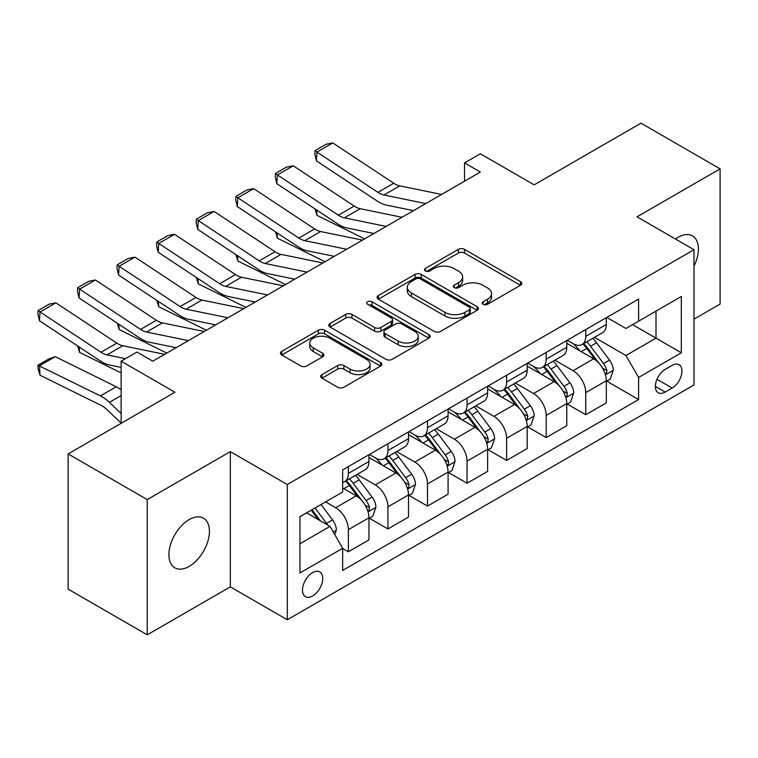 <?xml version="1.0" encoding="UTF-8"?>
<svg xmlns="http://www.w3.org/2000/svg" width="758" height="758" viewBox="0 0 758 758"><rect width="100%" height="100%" fill="white"/><g stroke="black" fill="none" stroke-linecap="round" stroke-linejoin="round"><path stroke-width="1.14" d="M483.13 304.318A3.079 1.772 0 0 0 487.479 304.318L520.49 285.254A4.396 2.539 0 0 0 521.779 283.464A4.396 2.539 0 0 0 520.49 281.673L464.569 249.391A4.396 2.539 0 0 0 458.353 249.391L425.352 268.446A3.079 1.772 0 0 0 424.452 269.696A3.079 1.772 0 0 0 425.352 270.957A3.079 1.772 0 0 0 429.701 270.957L433.964 268.493A14.061 8.12 0 0 1 453.853 268.493L458.514 271.174A14.061 8.12 0 0 1 462.626 276.916A14.061 8.12 0 0 1 458.514 282.658L454.241 285.122A3.079 1.772 0 0 0 453.341 286.382A3.079 1.772 0 0 0 454.241 287.633A3.079 1.772 0 0 0 458.59 287.633L462.863 285.169A14.061 8.12 0 0 1 482.742 285.169L487.403 287.86A14.061 8.12 0 0 1 491.525 293.602A14.061 8.12 0 0 1 487.403 299.334L483.13 301.807A3.079 1.772 0 0 0 482.23 303.058A3.079 1.772 0 0 0 483.13 304.318L483.13 301.807M189.178 566.387A28.643 16.543 120 0 0 207.891 541.146A28.643 16.543 120 0 0 203.495 518.188A28.643 16.543 120 0 0 189.178 519.609A28.643 16.543 120 0 0 170.455 544.85A28.643 16.543 120 0 0 174.852 567.808A28.643 16.543 120 0 0 189.178 566.387M693.987 266.143A28.643 16.543 120 0 0 692.49 235.871A28.643 16.543 120 0 0 678.164 237.292A28.643 16.543 120 0 0 675.492 239.035M312.609 595.987A14.326 8.272 120 0 0 321.961 583.366A14.326 8.272 120 0 0 319.772 571.892A14.326 8.272 120 0 0 312.609 572.603A14.326 8.272 120 0 0 303.247 585.223A14.326 8.272 120 0 0 305.446 596.698A14.326 8.272 120 0 0 312.609 595.987M321.97 374.585A4.396 2.539 0 0 0 320.691 376.375A4.396 2.539 0 0 0 321.97 378.166L337.661 387.224A4.396 2.539 0 0 0 343.876 387.224L380.535 366.057A4.396 2.539 0 0 0 381.824 364.266A4.396 2.539 0 0 0 380.535 362.476L324.614 330.185A4.396 2.539 0 0 0 318.398 330.185L281.739 351.352A4.396 2.539 0 0 0 280.46 353.143A4.396 2.539 0 0 0 281.739 354.943L300.689 365.877A4.396 2.539 0 0 0 306.905 365.877L322.595 356.829A4.396 2.539 0 0 0 323.884 355.028A4.396 2.539 0 0 0 322.595 353.237L313.196 347.808A11.749 6.784 0 0 1 309.757 343.014A11.749 6.784 0 0 1 317.015 336.741A11.749 6.784 0 0 1 329.815 338.22L366.635 359.472A11.749 6.784 0 0 1 370.075 364.266A11.749 6.784 0 0 1 362.817 370.539A11.749 6.784 0 0 1 350.016 369.061L343.876 365.527A4.396 2.539 0 0 0 337.661 365.527L321.97 374.585L321.97 378.166M693.987 319.156L720.1 304.081L720.1 168.863L640.974 123.175L534.153 184.848L480.354 153.789L464.531 162.923L480.354 172.057L152.775 361.187L136.952 352.044L121.128 361.187L121.128 423.315M147.242 499.598L147.242 634.825L230.318 586.853L230.318 451.635L147.242 499.598L68.116 453.919L174.927 392.246L121.128 361.187M230.318 451.635L287.291 484.523L693.987 249.714L693.987 384.941L287.291 619.75L287.291 484.523M720.1 168.863L637.023 216.826L693.987 249.714M434.277 331.445A4.396 2.539 0 0 0 440.493 331.445L477.152 310.278A4.396 2.539 0 0 0 478.44 308.487A4.396 2.539 0 0 0 477.152 306.696L421.23 274.405A4.396 2.539 0 0 0 415.014 274.405L378.356 295.573A4.396 2.539 0 0 0 377.077 297.363A4.396 2.539 0 0 0 378.356 299.164L434.277 331.445M368.871 304.981A3.079 1.772 0 0 1 371.989 305.417L371.989 301.76L428.839 334.581A4.396 2.539 0 0 1 430.127 336.372A4.396 2.539 0 0 1 428.839 338.172L392.18 359.339A4.396 2.539 0 0 1 385.974 359.339L330.052 327.049L330.052 323.467A4.396 2.539 0 0 0 328.764 325.258A4.396 2.539 0 0 0 330.052 327.049M330.052 323.467L345.743 314.409A4.396 2.539 0 0 1 351.949 314.409L374.632 327.494A4.396 2.539 0 0 0 380.848 327.494L391.251 321.487A4.396 2.539 0 0 0 392.54 319.696A4.396 2.539 0 0 0 391.251 317.905L367.639 304.271A3.079 1.772 0 0 1 366.739 303.02A3.079 1.772 0 0 1 368.644 301.371A3.079 1.772 0 0 1 371.989 301.76M147.242 634.825L68.116 589.137L68.116 453.919M672.147 365.384L665.183 369.411A13.871 8.006 120 0 0 656.125 381.634A13.871 8.006 120 0 0 658.247 392.758A13.871 8.006 120 0 0 665.183 392.066L672.147 388.049A13.871 8.006 120 0 0 681.215 375.816A13.871 8.006 120 0 0 679.092 364.702A13.871 8.006 120 0 0 672.147 365.384M606.788 317.422L625.937 328.479L638.606 321.165L638.606 299.059L342.673 469.903L342.673 492.018L299.95 516.681L299.95 572.963L342.673 548.299L342.673 570.404L638.606 399.561L638.606 377.446L625.937 355.521L594.471 337.348M638.606 321.165L681.328 296.501L681.328 352.783L638.606 377.446M230.318 586.853L287.291 619.75M464.531 162.923L464.531 181.19M632.589 324.642L656.011 338.163L656.011 311.112L681.328 296.501M625.937 355.521L656.011 338.163L681.328 352.783M299.95 543.732L330.014 526.374L306.592 512.853M342.673 548.479L348.377 551.767L348.377 529.662A17.908 10.337 -120 0 0 335.709 507.737L325.58 501.881M348.377 551.767L368.947 539.895L368.947 517.78A17.908 10.337 -120 0 0 356.288 495.855L342.673 488M369.421 518.245L387.935 528.932L387.935 506.818A17.908 10.337 -120 0 0 375.276 484.893L357.094 474.394M387.935 528.932L408.505 517.051L408.505 494.946A17.908 10.337 -120 0 0 395.847 473.011L368.947 457.481M408.979 495.4L427.493 506.088L427.493 483.974A17.908 10.337 -120 0 0 414.834 462.048L396.661 451.56M427.493 506.088L448.073 494.216L448.073 472.101A17.908 10.337 -120 0 0 435.405 450.176L408.505 434.637M448.546 472.556L467.061 483.244L467.061 461.139A17.908 10.337 -120 0 0 454.402 439.214L436.22 428.715M467.061 483.244L487.631 471.372L487.631 449.257A17.908 10.337 -120 0 0 474.972 427.332L448.073 411.802M488.105 449.721L506.619 460.409L506.619 438.295A17.908 10.337 -120 0 0 493.96 416.369L475.787 405.871M506.619 460.409L527.198 448.528L527.198 426.422A17.908 10.337 -120 0 0 514.53 404.488L487.631 388.958M527.672 426.877L546.186 437.565L546.186 415.45A17.908 10.337 -120 0 0 533.528 393.525L515.345 383.036M546.186 437.565L566.757 425.683L566.757 403.578A17.908 10.337 -120 0 0 554.098 381.653L527.198 366.114M567.23 404.033L585.745 414.721L585.745 392.616A17.908 10.337 -120 0 0 573.086 370.69L554.913 360.192M585.745 414.721L606.315 402.849L606.315 380.734A17.908 10.337 -120 0 0 593.656 358.809L566.757 343.279M567.23 340.257L573.086 343.639A17.908 10.337 -120 0 0 582.04 344.53A17.908 10.337 -120 0 0 585.745 336.334L585.745 329.569M527.672 363.101L533.528 366.484A17.908 10.337 -120 0 0 542.472 367.374A17.908 10.337 -120 0 0 546.186 359.169L546.186 352.413M488.105 385.945L493.96 389.328A17.908 10.337 -120 0 0 502.914 390.209A17.908 10.337 -120 0 0 506.619 382.013L506.619 375.257M448.546 408.78L454.402 412.163A17.908 10.337 -120 0 0 463.356 413.053A17.908 10.337 -120 0 0 467.061 404.857L467.061 398.092M408.979 431.624L414.834 435.007A17.908 10.337 -120 0 0 423.788 435.897A17.908 10.337 -120 0 0 427.493 427.702L427.493 420.936M369.421 454.468L375.276 457.851A17.908 10.337 -120 0 0 384.23 458.732A17.908 10.337 -120 0 0 387.935 450.536L387.935 443.781M606.798 381.189L638.606 399.561M582.04 344.53L602.61 332.648A17.908 10.337 -120 0 0 606.315 324.452L606.315 317.697M542.472 367.374L563.052 355.493A17.908 10.337 -120 0 0 566.757 347.297L566.757 340.531M502.914 390.209L523.484 378.337A17.908 10.337 -120 0 0 527.198 370.141L527.198 363.376M463.356 413.053L483.926 401.171A17.908 10.337 -120 0 0 487.631 392.976L487.631 386.22M423.788 435.897L444.359 424.016A17.908 10.337 -120 0 0 448.073 415.82L448.073 409.055M384.23 458.732L404.8 446.86A17.908 10.337 -120 0 0 408.505 438.664L408.505 431.899M342.673 482.296A17.908 10.337 -120 0 0 344.663 481.576L365.233 469.695A17.908 10.337 -120 0 0 368.947 461.499L368.947 454.743M344.663 481.576A17.908 10.337 -120 0 0 348.377 473.38L348.377 466.615M330.014 526.374L342.673 548.299M484.362 304.754L487.403 302.992A14.061 8.12 0 0 0 491.525 297.25L491.525 293.602M462.626 276.916L462.626 280.574A14.061 8.12 0 0 1 458.514 286.316L455.473 288.068M520.433 285.292L464.569 253.039A4.396 2.539 0 0 0 458.353 253.039L426.574 271.392M477.095 310.316L421.23 278.063A4.396 2.539 0 0 0 415.014 278.063L378.422 299.192M469.382 309.738A3.079 1.772 0 0 0 470.282 308.487A3.079 1.772 0 0 0 469.382 307.227L420.302 278.887A3.079 1.772 0 0 0 415.952 278.887L411.442 281.493A14.061 8.12 0 0 0 407.33 287.235A14.061 8.12 0 0 0 411.442 292.967L444.993 312.343A14.061 8.12 0 0 0 464.881 312.343L469.382 309.738L469.382 313.395A3.079 1.772 0 0 0 470.282 312.144L470.282 308.487M407.33 287.235L407.33 290.882A14.061 8.12 0 0 0 411.442 296.624L411.442 292.967M469.382 313.395L464.881 316.001A14.061 8.12 0 0 1 444.993 316.001L411.442 296.624M330.109 327.086L345.743 318.057L345.743 314.409M392.54 319.696L392.54 323.353A4.396 2.539 0 0 1 391.251 325.144L380.848 331.151A4.396 2.539 0 0 1 374.632 331.151L351.949 318.057A4.396 2.539 0 0 0 345.743 318.057M371.989 305.417L428.782 338.201M398.168 341.081A11.749 6.784 0 0 0 410.969 342.559A11.749 6.784 0 0 0 418.226 336.287A11.749 6.784 0 0 0 414.787 331.492L401.816 323.998A4.396 2.539 0 0 0 395.6 323.998L385.197 330.005A4.396 2.539 0 0 0 383.908 331.805A4.396 2.539 0 0 0 385.197 333.596L398.168 341.081L398.168 344.738A11.749 6.784 0 0 0 410.969 346.207A11.749 6.784 0 0 0 418.226 339.944L418.226 336.287M383.908 331.805L383.908 335.453A4.396 2.539 0 0 0 385.197 337.253L385.197 333.596M398.168 344.738L385.197 337.253M370.075 364.266L370.075 367.924A11.749 6.784 0 0 1 362.817 374.187A11.749 6.784 0 0 1 350.016 372.718L343.876 369.174A4.396 2.539 0 0 0 337.661 369.174L322.036 378.204M309.757 343.014L309.757 346.671A11.749 6.784 0 0 0 313.196 351.466L313.196 347.808M322.538 356.857L313.196 351.466M380.478 366.095L324.614 333.842A4.396 2.539 0 0 0 318.398 333.842L281.805 354.971M606.315 381.464L610.114 379.275L613.279 370.141A11.863 6.85 -120 0 0 609.498 360.041L596.565 342.777A34.243 19.765 -120 0 0 592.822 338.295M579.965 350.907A34.243 19.765 -120 0 0 572.953 343.564M371.098 232.914L373.163 233.938M316.645 210.013L316.967 215.348L315.053 208.962M364.617 238.874L316.967 215.348M605.235 374.206L606.618 372.709L606.874 370.643A11.863 6.85 -120 0 0 603.482 363.508L590.548 346.245A34.243 19.765 -120 0 0 586.815 341.773M583.632 343.611A28.425 16.411 60 0 1 588.293 348.917L599.237 363.527M583.016 343.961A34.243 19.765 60 0 1 586.749 348.443L595.352 359.917M425.759 203.58L383.927 194.996A22.38 12.924 60 0 1 377.929 192.371L316.967 152.074L316.399 160.857L377.361 201.154A33.57 19.386 -120 0 0 386.353 205.096L413.498 210.658M441.592 194.436L399.75 185.862A22.38 12.924 60 0 1 393.753 183.228L332.79 142.94L316.967 152.074L315.063 150.634L326.139 144.238L332.79 142.94M316.399 160.857L314.835 154.139L315.063 150.634M566.757 404.308L570.556 402.119L573.721 392.976A11.863 6.85 -120 0 0 569.931 382.875L556.997 365.612A34.243 19.765 -120 0 0 553.264 361.14M540.407 373.741A34.243 19.765 -120 0 0 533.395 366.408M331.54 255.759L333.605 256.782M277.077 232.848L277.4 238.192L275.495 231.806M325.049 261.718L277.4 238.192M565.676 397.04L567.05 395.553L567.316 393.487A11.863 6.85 -120 0 0 563.924 386.353L550.99 369.089A34.243 19.765 -120 0 0 547.248 364.617M544.064 366.455A28.425 16.411 60 0 1 548.726 371.761L559.679 386.362M543.458 366.806A34.243 19.765 60 0 1 547.191 371.278L555.785 382.752M527.198 427.152L530.988 424.954L534.153 415.82A11.863 6.85 -120 0 0 530.373 405.719L517.439 388.456A34.243 19.765 -120 0 0 513.706 383.984M500.839 396.586A34.243 19.765 -120 0 0 493.828 389.252M291.972 278.603L294.047 279.626M237.519 255.692L237.841 261.027L235.928 254.641M285.491 284.563L237.841 261.027M526.109 419.885L527.492 418.397L527.748 416.322A11.863 6.85 -120 0 0 524.356 409.187L511.423 391.924A34.243 19.765 -120 0 0 507.689 387.452M504.506 389.29A28.425 16.411 60 0 1 509.168 394.596L520.111 409.206M503.89 389.65A34.243 19.765 60 0 1 507.623 394.122L516.226 405.596M487.631 449.987L491.43 447.798L494.595 438.664A11.863 6.85 -120 0 0 490.805 428.564L477.872 411.3A34.243 19.765 -120 0 0 474.138 406.819M461.281 419.43A34.243 19.765 -120 0 0 454.269 412.087M252.414 301.438L254.48 302.461M197.952 278.537L198.283 283.871L196.369 277.485M245.933 307.397L198.283 283.871M486.551 442.729L487.934 441.232L488.19 439.166A11.863 6.85 -120 0 0 484.798 432.032L471.864 414.768A34.243 19.765 -120 0 0 468.122 410.296M464.938 412.134A28.425 16.411 60 0 1 469.609 417.44L480.553 432.051M464.332 412.485A34.243 19.765 60 0 1 468.065 416.966L476.659 428.441M386.201 226.415L344.369 217.84A22.38 12.924 60 0 1 338.371 215.206L277.4 174.918L276.831 183.701L337.793 223.989A33.57 19.386 -120 0 0 346.794 227.931L373.931 233.502M402.024 217.281L360.192 208.696A22.38 12.924 60 0 1 354.194 206.072L293.232 165.784L277.4 174.918L275.505 173.468L286.581 167.073L293.232 165.784M276.831 183.701L275.277 176.984L275.505 173.468M346.633 249.259L304.801 240.674A22.38 12.924 60 0 1 298.804 238.05L237.841 197.762L237.273 206.546L298.235 246.833A33.57 19.386 -120 0 0 307.227 250.775L334.373 256.337M362.466 240.125L320.625 231.541A22.38 12.924 60 0 1 314.627 228.916L253.665 188.619L237.841 197.762L235.937 196.313L247.013 189.917L253.665 188.619M237.273 206.546L235.71 199.828L235.937 196.313M307.075 272.103L265.243 263.519A22.38 12.924 60 0 1 259.245 260.894L198.283 220.597L197.705 229.38L258.677 269.677A33.57 19.386 -120 0 0 267.669 273.619L294.805 279.181M322.899 262.96L281.066 254.385A22.38 12.924 60 0 1 275.069 251.751L214.107 211.463L198.283 220.597L196.379 219.157L207.455 212.761L214.107 211.463M197.705 229.38L196.151 222.662L196.379 219.157M448.073 472.831L451.863 470.642L455.027 461.499A11.863 6.85 -120 0 0 451.247 451.398L438.314 434.135A34.243 19.765 -120 0 0 434.58 429.663M421.713 442.265A34.243 19.765 -120 0 0 414.702 434.931M212.846 324.282L214.921 325.305M158.394 301.371L158.716 306.715L156.802 300.329M206.366 330.242L158.716 306.715M446.993 465.564L448.366 464.076L448.632 462.01A11.863 6.85 -120 0 0 445.23 454.876L432.297 437.612A34.243 19.765 -120 0 0 428.564 433.14M425.38 434.978A28.425 16.411 60 0 1 430.042 440.284L440.985 454.885M424.764 435.329A34.243 19.765 60 0 1 428.507 439.801L437.101 451.275M267.517 294.938L225.676 286.363A22.38 12.924 60 0 1 219.678 283.729L158.716 243.441L158.147 252.224L219.109 292.512A33.57 19.386 -120 0 0 228.111 296.454L255.247 302.025M283.34 285.804L241.499 277.22A22.38 12.924 60 0 1 235.511 274.595L174.539 234.307L158.716 243.441L156.811 241.992L167.897 235.596L174.539 234.307M158.147 252.224L156.584 245.507L156.811 241.992M408.505 495.675L412.305 493.477L415.469 484.343A11.863 6.85 -120 0 0 411.679 474.243L398.755 456.979A34.243 19.765 -120 0 0 395.013 452.507M382.155 465.109A34.243 19.765 -120 0 0 375.144 457.775M173.288 347.126L175.354 348.149M118.835 324.216L119.158 329.55L117.244 323.164M166.807 353.086L119.158 329.55M407.425 488.408L408.808 486.92L409.064 484.845A11.863 6.85 -120 0 0 405.672 477.711L392.739 460.447A34.243 19.765 -120 0 0 389.006 455.975M385.813 457.813A28.425 16.411 60 0 1 390.484 463.119L401.427 477.729M385.206 458.173A34.243 19.765 60 0 1 388.939 462.645L397.533 474.12M368.947 518.51L372.746 516.321L375.902 507.187A11.863 6.85 -120 0 0 372.121 497.087L359.188 479.823A34.243 19.765 -120 0 0 355.455 475.342M79.268 347.06L79.59 352.394L77.686 346.008M121.128 372.908L79.59 352.394M367.867 511.252L369.241 509.755L369.506 507.689A11.863 6.85 -120 0 0 366.105 500.555L353.171 483.291A34.243 19.765 -120 0 0 349.438 478.819M346.254 480.657A28.425 16.411 60 0 1 350.916 485.963L361.86 500.574M345.639 481.008A34.243 19.765 60 0 1 349.381 485.49L357.975 496.964M334.761 534.598L336.344 530.022A11.863 6.85 -120 0 0 332.563 519.922L321.022 504.525M55.287 356.658L39.463 365.792L40.032 375.238L38.127 369.004L37.9 365.233L48.976 358.837L55.287 356.658L116.249 386.76A33.57 19.386 60 0 1 121.128 389.754M37.9 365.233L100.426 395.903A33.57 19.386 60 0 1 109.417 402.346L121.128 413.461M121.128 423.059L106.992 409.633A22.38 12.924 -120 0 0 100.994 405.341L40.032 375.238M327.627 524.991A11.863 6.85 -120 0 0 326.546 523.399L315.006 507.993M312.031 509.708L320.331 520.774M311.206 510.181L318.237 519.571M227.95 317.782L186.117 309.198A22.38 12.924 60 0 1 180.12 306.573L119.158 266.285L118.58 275.069L179.551 315.356A33.57 19.386 -120 0 0 188.543 319.298L215.679 324.86M243.773 308.648L201.941 300.064A22.38 12.924 60 0 1 195.943 297.439L134.981 257.142L119.158 266.285L117.253 264.836L128.329 258.44L134.981 257.142M118.58 275.069L117.026 268.351L117.253 264.836M188.391 340.626L146.55 332.042A22.38 12.924 60 0 1 140.562 329.417L79.59 289.12L79.022 297.903L139.984 338.201A33.57 19.386 -120 0 0 148.985 342.142L176.121 347.704M204.215 331.483L162.383 322.908A22.38 12.924 60 0 1 156.385 320.274L95.413 279.986L79.59 289.12L77.695 287.68L88.771 281.284L95.413 279.986M79.022 297.903L77.458 291.186L77.695 287.68M125.477 358.676L106.992 354.886A22.38 12.924 60 0 1 100.994 352.252L40.032 311.964L39.463 320.748L100.426 361.035A33.57 19.386 -120 0 0 109.417 364.977L121.128 367.384M164.647 354.327L122.815 345.743A22.38 12.924 60 0 1 116.817 343.118L55.855 302.83L40.032 311.964L38.127 310.515L49.204 304.119L55.855 302.83M39.463 320.748L37.9 314.03L38.127 310.515M335.709 507.737L356.288 495.855M375.276 484.893L395.847 473.011M414.834 462.048L435.405 450.176M454.402 439.214L474.972 427.332M493.96 416.369L514.53 404.488M533.528 393.525L554.098 381.653M573.086 370.69L593.656 358.809M585.745 336.334L606.315 324.452M585.745 392.616L606.315 380.734M546.186 415.45L566.757 403.578M546.186 359.169L566.757 347.297M506.619 438.295L527.198 426.422M506.619 382.013L527.198 370.141M467.061 461.139L487.631 449.257M467.061 404.857L487.631 392.976M427.493 483.974L448.073 472.101M427.493 427.702L448.073 415.82M387.935 506.818L408.505 494.946M387.935 450.536L408.505 438.664M348.377 529.662L368.947 517.78M348.377 473.38L368.947 461.499M656.978 379.284L672.147 388.049M655.376 386.4L665.183 392.066M487.403 302.992L487.403 299.334M454.241 287.633L454.241 285.122M458.514 286.316L458.514 282.658M425.352 270.957L425.352 268.446M458.353 253.039L458.353 249.391M464.569 253.039L464.569 249.391M520.49 285.254L520.49 281.673M378.356 299.164L378.356 295.573M415.014 278.063L415.014 274.405M421.23 278.063L421.23 274.405M477.152 310.278L477.152 306.696M444.993 316.001L444.993 312.343M464.881 316.001L464.881 312.343M351.949 318.057L351.949 314.409M374.632 331.151L374.632 327.494M380.848 331.151L380.848 327.494M391.251 325.144L391.251 321.487M428.839 338.172L428.839 334.581M337.661 369.174L337.661 365.527M343.876 369.174L343.876 365.527M350.016 372.718L350.016 369.061M322.595 356.829L322.595 353.237M281.739 354.943L281.739 351.352M318.398 333.842L318.398 330.185M324.614 333.842L324.614 330.185M380.535 366.057L380.535 362.476M605.434 374.85L613.203 370.368M590.548 346.245L596.565 342.777M581.225 351.627L586.749 348.443M603.482 363.508L609.498 360.041M602.544 368.142L606.874 370.643M383.927 194.996L399.75 185.862M377.929 192.371L393.753 183.228M565.866 397.694L573.645 393.203M550.99 369.089L556.997 365.612M541.667 374.471L547.191 371.278M563.924 386.353L569.931 382.875M562.976 390.986L567.316 393.487M526.308 420.538L534.077 416.047M511.423 391.924L517.439 388.456M502.099 397.315L507.623 394.122M524.356 409.187L530.373 405.719M523.418 413.821L527.748 416.322M486.75 443.373L494.519 438.891M471.864 414.768L477.872 411.3M462.541 420.15L468.065 416.966M484.798 432.032L490.805 428.564M483.85 436.665L488.19 439.166M344.369 217.84L360.192 208.696M338.371 215.206L354.194 206.072M304.801 240.674L320.625 231.541M298.804 238.05L314.627 228.916M265.243 263.519L281.066 254.385M259.245 260.894L275.069 251.751M447.182 466.217L454.952 461.736M432.297 437.612L438.314 434.135M422.973 442.994L428.507 439.801M445.23 454.876L451.247 451.398M444.292 459.509L448.632 462.01M225.676 286.363L241.499 277.22M219.678 283.729L235.511 274.595M407.624 489.062L415.393 484.57M392.739 460.447L398.755 456.979M383.415 465.838L388.939 462.645M405.672 477.711L411.679 474.243M404.734 482.344L409.064 484.845M368.056 511.896L375.826 507.415M353.171 483.291L359.188 479.823M343.848 488.673L349.381 485.49M366.105 500.555L372.121 497.087M365.166 505.188L369.506 507.689M333.264 531.993L336.268 530.259M326.546 523.399L332.563 519.922M116.249 386.76L100.426 395.903M121.128 395.581L109.417 402.346M186.117 309.198L201.941 300.064M180.12 306.573L195.943 297.439M146.55 332.042L162.383 322.908M140.562 329.417L156.385 320.274M106.992 354.886L122.815 345.743M100.994 352.252L116.817 343.118"/></g></svg>
